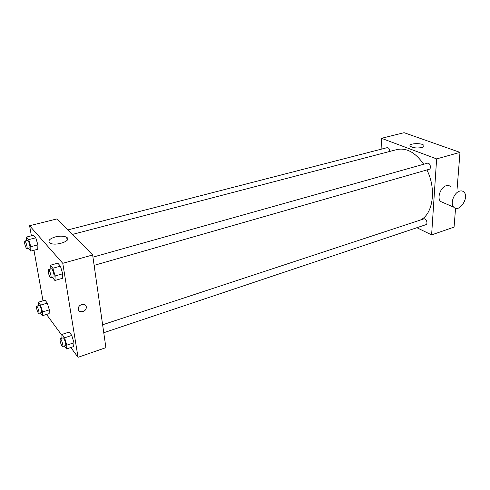<?xml version="1.0" encoding="UTF-8"?>
<svg xmlns="http://www.w3.org/2000/svg" width="490" height="490" viewBox="0 0 490 490"><rect width="100%" height="100%" fill="white"/><g stroke="black" fill="none" stroke-linecap="round" stroke-linejoin="round"><path stroke-width="0.73" d="M381.11 149.217L381.471 138.315L404.097 132.692L459.994 152.372L457.066 189.244M455.559 208.281L454.065 227.115L431.61 234.888L416.861 227.715M67.902 229.926L387.125 147.668C388.748 147.723 389.648 148.972 389.813 151.422M103.758 332.722L425.835 224.708C428.327 224.034 426.227 217.952 423.832 218.907L102.618 324.772M381.471 138.315L436.627 158.901L431.61 234.888M92.947 257.14L427.39 163.213C430 162.312 431.788 168.707 429.093 169.313L94.123 265.36M72.361 234.441L397.004 149.542C406.51 147.564 415.416 152.464 423.715 164.242M426.925 169.932C436.694 189.226 432.909 214.461 420.322 220.059M421.902 147.539C416.733 148.403 412.843 147.937 410.24 146.143C407.692 143.331 422.025 142.621 423.911 145.457C424.469 146.296 423.801 146.994 421.902 147.539M436.627 158.901L459.994 152.372M443.413 202.713L440.547 201.476C436.737 197.972 440.645 187.1 446.243 185.716C447.946 185.226 449.373 185.52 450.518 186.598M459.608 191.143C453.973 192.588 449.955 203.65 453.746 207.178C458.983 213.358 469.751 197.25 463.895 192.013C462.756 190.929 461.323 190.641 459.608 191.143M31.391 235.819L29.584 225.719L57.018 218.907L92.641 254.971L105.895 347.661L78.033 357.308L70.836 347.52M61.991 335.485L46.532 314.445M50.121 269.163L50.305 265.249L57.814 263.161L60.405 266.137L62.72 273.775L62.401 278.314L62.72 273.775L55.174 275.937L54.917 280.482L52.357 277.334M38.269 305.687L38.367 302.201L45.074 300.186L47.279 303.089L49.325 309.864L49.135 313.637L49.325 309.864L42.581 311.94L42.446 315.719L40.394 312.883M29.584 225.719L62.775 263.314L78.033 357.308M43.01 300.805L33.969 250.255M61.783 338.235L62.077 334.37L69.206 332.042L71.773 335.43L73.99 342.755L73.604 346.583L73.99 342.755L66.83 345.162L66.493 348.984L64.3 345.952M26.497 240.596L26.515 237.062L33.559 235.267L35.764 237.803L37.895 244.847L37.785 249.245L37.895 244.847L30.821 246.703L30.76 251.113L28.5 248.167M62.775 263.314L92.641 254.971M55.339 236.909C60.276 235.788 64.055 235.929 66.689 237.325C72.551 240.725 55.058 246.666 49.87 242.936C47.671 240.774 49.496 238.765 55.339 236.909M86.271 306.826L86.271 307.806C85.799 312.657 77.371 313.171 78.314 308.253C78.78 304.045 85.891 302.796 86.271 306.826L86.271 307.806C85.799 312.657 77.371 313.171 78.314 308.253C78.78 304.045 85.885 302.796 86.271 306.82M26.515 237.062L28.683 239.628L30.821 246.703M26.87 248.595L29.7 247.848C30.754 247.781 28.536 239.867 27.587 240.314L24.751 241.049L24.672 243.444C25.358 246.488 26.093 248.203 26.87 248.595C27.912 248.528 25.688 240.602 24.751 241.049M30.76 251.113L37.785 249.245M33.559 235.267L35.764 237.803L37.895 244.847M28.683 239.628L35.764 237.803M50.305 265.249L52.853 268.257L55.174 275.937M50.776 277.787L53.796 276.924C55.027 276.795 52.553 268.263 51.438 268.796L48.412 269.647L48.259 272.097C49 275.46 49.839 277.358 50.776 277.787C51.989 277.665 49.508 269.114 48.412 269.647M54.917 280.482L62.401 278.314M57.814 263.161L60.405 266.137L62.72 273.775M52.853 268.257L60.405 266.137M38.367 302.201L40.529 305.135L42.581 311.94M38.79 313.38L41.485 312.546C42.452 312.449 40.192 304.903 39.335 305.362L36.634 306.183L36.572 308.204C37.271 311.224 38.006 312.951 38.79 313.38C39.745 313.282 37.479 305.729 36.634 306.183M42.446 315.719L49.135 313.637M45.074 300.186L47.279 303.089L49.325 309.864M40.529 305.135L47.279 303.089M62.077 334.37L64.6 337.8L66.83 345.162M62.628 346.51L65.495 345.548C66.609 345.389 64.08 337.261 63.081 337.806L60.215 338.749L60.092 340.795C60.852 344.127 61.697 346.032 62.628 346.51C63.731 346.357 61.195 338.21 60.215 338.749M66.493 348.984L73.604 346.583M69.206 332.042L71.773 335.43L73.99 342.755M64.6 337.8L71.773 335.43M423.911 145.457L423.844 146.602M453.746 207.178L440.547 201.476M67.142 240.229L66.689 237.325"/></g></svg>

